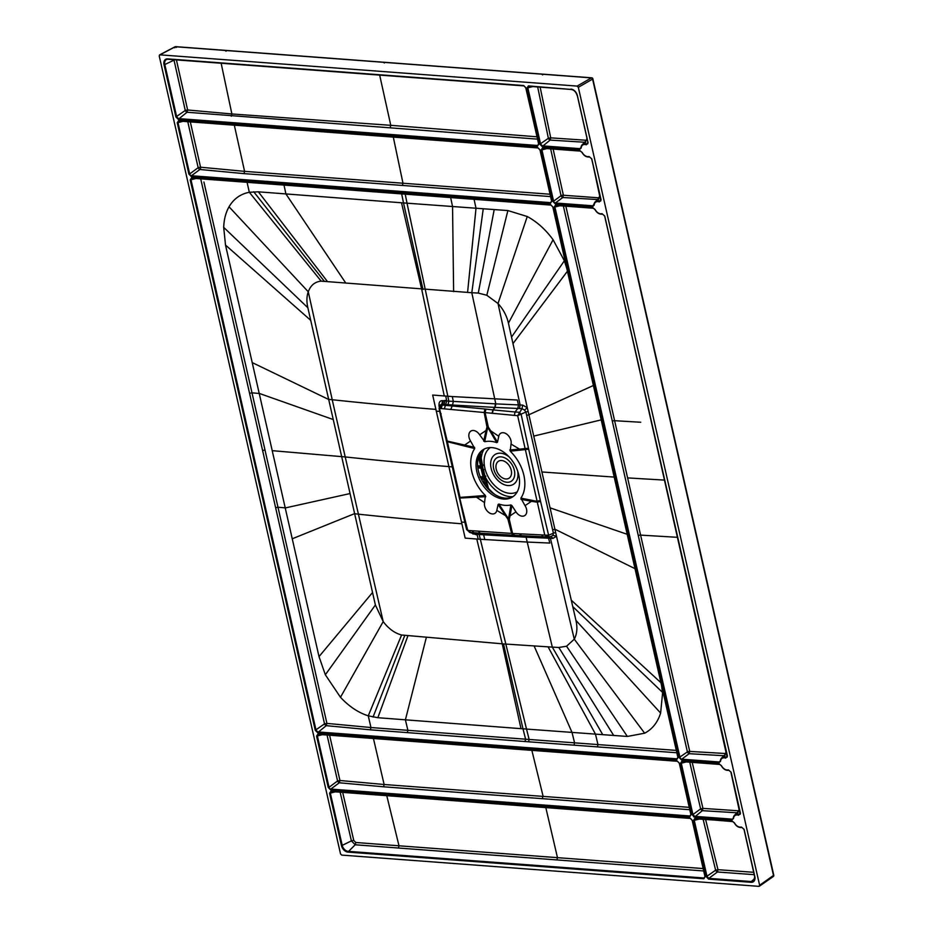 <?xml version="1.0" encoding="UTF-8"?>
<svg xmlns="http://www.w3.org/2000/svg" width="933" height="933" viewBox="0 0 933 933"><rect width="100%" height="100%" fill="white"/><g stroke="black" fill="none" stroke-linecap="round" stroke-linejoin="round"><path stroke-width="1.4" d="M758.949 886.35L759.625 885.277L758.949 886.35L341.711 855.095L340.522 853.893L159.216 55.91L159.893 54.837L159.216 55.91M577.13 86.093L159.893 54.837L175.381 46.72L174.716 47.793L175.381 46.72L591.394 77.882L577.13 86.093L578.32 87.305L592.583 79.095A1.236 0.886 -119.9 0 0 591.394 77.882A1.236 0.816 -85.7 0 1 591.709 77.812A1.236 1.236 0 0 1 592.828 78.769L773.784 875.224L759.625 885.277L578.32 87.305M178.833 121.033L538.073 147.95L539.857 149.851L537.723 147.566L540.079 149.956L551.741 201.283L550.412 203.394L191.242 176.5L188.898 174.109L177.235 122.771L178.553 120.66L179.008 121.033L177.235 122.771M538.749 144.125L525.769 87.83L524.089 85.918L525.979 87.935L538.749 144.125L537.431 146.236L178.25 119.331L175.905 116.952L164.033 64.704L164.814 64.54A6.099 4.164 58.8 0 1 166.879 59.385A6.099 4.164 58.8 0 1 167.928 59.245M525.979 87.935L523.635 85.544L168.022 59.269L523.868 85.894M691.085 814.626L689.767 816.737L690.863 814.532L679.282 763.066L677.078 760.908L679.422 763.299L690.863 814.532L679.329 763.287M679.422 763.299L677.416 761.293L317.908 734.003L316.579 736.125L317.36 735.962L329.022 787.289L328.241 787.452L316.579 736.125M327.051 735.052L337.571 780.979L329.022 787.289L330.585 789.843L328.241 787.452M329.571 793.283L330.888 791.172L690.058 818.066L692.414 820.457L690.513 818.439L331.332 791.534L330.34 793.12L342.213 845.368L341.443 845.531L329.571 793.283L335.25 791.849M692.414 820.457L705.173 876.647L703.855 878.758L347.892 852.097A6.706 4.583 -121.2 0 1 341.443 845.531M732.638 821.588L694.817 818.428L693.487 820.539L699.167 819.104M703.144 819.407L715.646 870.209L706.258 876.728L708.602 879.119L708.788 878.361L751.357 881.545L754.739 878.431M744.009 829.355L754.587 876.39L744.102 829.367L741.852 827.384A7.207 4.922 58.8 0 1 734.388 822.801L732.405 821.238L695.097 818.801M719.413 764.08L721.302 765.725C723.332 769.2 725.851 770.705 728.848 770.226L731.11 772.209L740.44 813.284L738.936 814.556A7.207 4.922 -121.2 0 0 734.563 815.209A7.207 4.922 -121.2 0 0 733.746 816.41A7.207 4.922 -121.2 0 0 733.326 818.148L732.102 819.909L694.514 817.098L692.169 814.707L680.507 763.381L681.825 761.258L719.413 764.08L721.396 765.643L719.856 764.442L681.825 761.258M604.654 216.013L727.46 756.127L725.629 758.121L727.343 756.103M727.204 755.858L725.944 757.386A7.207 4.922 -121.2 0 0 721.571 758.039A7.207 4.922 -121.2 0 0 720.766 759.252A7.207 4.922 -121.2 0 0 720.346 760.99L719.11 762.751L681.522 759.94L679.959 757.386L554.913 207.033L554.144 207.196L555.462 205.085L593.388 208.281L594.939 209.54L593.05 207.896L595.102 209.493A7.207 4.922 -121.2 0 0 596.28 211.325A7.207 4.922 -121.2 0 0 602.485 214.042L604.747 216.024L727.46 756.127M681.522 759.94L679.177 757.549L554.144 207.196M591.674 158.855L601.097 199.942L599.266 201.936L600.992 199.919M582.075 152.347A7.207 4.922 -121.2 0 0 583.288 154.167A7.207 4.922 -121.2 0 0 589.493 156.884L591.767 158.867L601.097 199.942M593.691 205.54L592.747 206.566L592.945 205.808L593.983 204.805A7.207 4.922 58.8 0 1 595.207 201.866L592.945 205.808L555.357 202.997L555.158 203.756L552.814 201.365L541.152 150.038L542.924 148.289L580.408 151.111L581.959 152.382L580.069 150.738L581.959 152.382C583.988 155.858 586.495 157.362 589.504 156.884M541.152 150.038L542.481 147.915L580.069 150.738M580.711 148.37L582.227 144.697A7.207 4.922 58.8 0 0 580.991 147.647L579.766 149.408L542.178 146.586L539.834 144.207L527.063 88.017L528.381 85.894L527.845 87.854L540.604 144.044L542.365 145.84L579.953 148.65L580.944 147.566M587.848 142.516L586.274 144.778L588.105 142.784L577.399 95.656L588.105 142.784M550.715 204.724L553.059 207.114L678.093 757.468L676.775 759.579L317.605 732.673L315.261 730.294L190.215 179.941L191.545 177.818L550.715 204.724L553.059 207.114M176.395 47.42L175.381 46.72L176.395 47.42M772.862 876.623A1.236 0.863 -125 0 0 773.527 875.551L592.583 79.095M480.402 453.088L481.241 458.313A29.343 20.059 58.8 0 1 484.169 449.076A27.838 19.033 -121.2 0 0 478.384 470.827A27.838 19.033 58.8 0 0 505.185 498.117A27.838 19.033 58.8 0 0 512.998 496.648M491.959 447.618A27.838 19.033 -121.2 0 0 483.352 449.531A27.838 19.033 -121.2 0 0 478.699 477.591A27.838 19.033 -121.2 0 0 503.645 499.062A27.838 19.033 -121.2 0 0 512.24 497.137A27.838 19.033 -121.2 0 0 516.905 469.077A27.838 19.033 -121.2 0 0 491.959 447.618M511.879 505.511L510.864 504.94A34.649 23.687 58.8 0 1 498.887 504.042L498.094 504.473L496.822 510.409A8.047 5.493 58.8 0 1 489.335 512.858A8.047 5.493 58.8 0 1 484.554 502.619L485.393 495.47A34.649 23.687 58.8 0 1 474.734 448.551L470.559 441.017A8.047 5.493 58.8 0 1 470.768 431.151A8.047 5.493 58.8 0 1 479.655 434.825L484.728 441.729A34.649 23.687 58.8 0 1 496.706 442.627L497.499 442.195L498.77 436.259A8.047 5.493 58.8 0 1 506.269 433.81A8.047 5.493 58.8 0 1 511.039 444.05L510.211 451.199A34.649 23.687 58.8 0 1 520.871 498.129L525.034 505.651A8.047 5.493 58.8 0 1 524.836 515.517A8.047 5.493 58.8 0 1 515.949 511.844L511.879 505.511L510.048 515.879L509.173 515.296L508.497 518.795A30.941 18.917 -169.2 0 1 509.266 519.284L507.925 519.191L511.646 533.408L468.809 530.515L470.477 532.37L473.801 532.685L472.086 530.83M520.871 498.129L536.743 501.266L540.347 500.508L528.684 449.216L510.211 451.199M492.029 413.366L492.869 409.89L484.95 409.004L441.157 404.945L440.329 408.491L484.18 412.503L486.979 426.999L488.321 427.092L487.749 427.489L490.105 431.338L490.735 430.859L488.321 427.092L485.09 412.596L517.652 415.686L544.79 535.145L547.508 537.011L521.792 535.705M511.039 444.05L519.553 449.158L528.475 448.237L521.104 414.135L525.885 412.024L524.544 410.088L527.285 407.709L528.136 411.406L525.885 412.024L526.644 415.395L528.894 414.765L550.05 507.832L627.198 534.294M509.768 449.986L519.553 449.158L519.856 450.231M484.95 409.004L484.18 412.503L485.09 412.596L485.953 409.109M479.655 434.825L486.023 430.51L486.979 426.999A30.941 17.61 -166.9 0 1 487.749 427.489L486.898 431.093L486.023 430.51L483.714 441.169M490.105 431.338L496.706 442.627M497.499 442.195L490.735 430.859L498.77 436.259M484.728 441.729L486.898 431.093M485.393 495.47L460.027 497.417L447.362 441.694L464.844 446.114L464.669 445.053L447.21 441.076L439.35 407.838M446.639 440.703L446.487 440.014M464.844 446.114L474.734 448.551M474.617 447.362L464.669 445.053L470.559 441.017M468.809 530.515L467.631 530.037L459.281 496.333M485.825 496.683L460.156 498.035L459.433 497.009M484.554 502.619L476.518 497.219L476.215 496.158M498.094 504.473L507.925 519.191L508.497 518.795L498.887 504.042M543.181 536.813L547.508 537.011L548.627 535.274L511.646 533.408L513.36 535.25L514.619 535.285L512.555 533.454L509.266 519.284L510.048 515.879L515.949 511.844M496.822 510.409L505.336 515.529L505.966 515.051M510.864 504.94L509.173 515.296M531.227 500.275L531.402 501.336L536.953 502.141L540.569 501.476L548.627 535.274L553.409 533.175L526.644 415.395M552.989 535.32L551.041 536.51L552.954 538.399L556.488 536.242L552.989 535.32L553.409 533.175L555.648 532.545L575.953 620.41C577.609 627.676 577.049 633.927 574.273 639.175L566.553 646.231L558.797 647.479L552.313 647.117L602.73 734.656L627.361 736.452L644.645 733.198C652.319 729.186 657.648 722.48 660.622 713.069L662.57 693.044L661.52 685.37M520.976 499.318L531.402 501.336L525.034 505.651M514.328 415.453L515.074 411.978L492.869 409.89L494.793 407.418L495.446 403.861L522.667 405.109L522.002 408.666L517.652 415.686L521.104 414.135L519.168 412.269L515.074 411.978L517.803 408.479L522.002 408.666L524.544 410.088M450.837 409.447L452.528 405.015L495.155 407.429L493.207 409.925L492.367 413.389M441.099 408.549L442.592 404.269L452.528 405.015L453.345 401.47L452.295 396.56L517.337 400.035L518.456 404.922L517.803 408.467L495.155 407.418L495.808 403.872L471.795 292.717L478.279 293.079L494.21 209.563L407.033 203.184A3577.997 2348.046 94.3 0 0 405.249 194.344M439.979 405.295L441.81 404.211L442.615 400.677L443.385 400.735L442.592 404.269L439.665 405.61M467.631 530.037L466.873 528.988M468.039 530.445L470.477 532.37M519.844 533.886L521.559 535.694M655.269 657.847L573.095 296.146M555.648 532.545L554.89 529.186L552.639 529.816M550.05 507.832L554.89 529.186L634.86 568.594M593.271 385.539L528.894 414.765L528.136 411.406M478.279 293.079L486.816 295.26L498.012 303.505C503.295 309.289 506.759 315.844 508.427 323.18L527.285 407.709L522.667 405.109M533.758 436.108L601.202 419.873M566.821 268.564L564.36 260.785L565.071 260.832M486.816 295.26L507.879 210.566L527.262 216.514C537.058 221.832 545.665 229.576 553.082 239.758L564.36 260.785L511.494 337.128M507.879 210.566L494.21 209.563M548.196 536.942L549.84 543.064L527.215 542.05L552.313 647.117L503.505 643.922L401.575 635.011C394.647 633.134 388.525 628.667 383.206 621.6L375.381 604.981L307.855 307.75C306.479 301.697 306.619 296.379 308.275 291.784C310.631 285.3 314.934 281.754 321.174 281.148L471.795 292.717L483.247 208.77M439.723 411.441A198.822 63.654 -12.8 0 0 436.294 411.138L432.667 395.044L447.828 396.233L407.033 203.184L403.511 202.928A3577.997 2348.046 94.3 0 0 401.68 193.924M444.271 395.965L421.716 289.417L401.517 202.776L403.511 202.928L422.987 289.51M401.517 202.776L258.359 191.825L249.321 192.268L247.07 182.343M401.575 635.011L368.267 715.833C358.33 712.66 349.07 706.479 340.475 697.278L325.349 674.781L319.016 656.61L225.506 245.052L223.698 227.36C223.978 219.43 225.763 212.572 229.04 206.788C233.716 198.822 240.481 193.982 249.321 192.268L321.174 281.148M495.446 403.861L448.866 401.143L447.828 396.233L452.295 396.56M445.706 396.07L446.604 400.222L443.385 400.735M442.615 400.677C439.863 400.525 438.673 402.426 439.07 406.356L439.14 406.671M469.357 532.242L477.229 535.052L478.209 539.146L465.17 538.119L461.497 522.048A198.822 63.654 167.2 0 1 464.867 522.34M472.121 532.533L472.891 533.968M474.442 532.743L475.212 534.166L477.043 534.317L477.229 535.052M525.536 535.927L526.107 537.198L525.174 535.915M482.886 533.408L483.632 534.796L525.734 537.175M552.954 538.399L526.095 537.198L527.215 542.05L478.209 539.146M558.797 647.479L613.681 735.461M476.262 532.883L477.043 534.317L479.165 534.469L526.515 729.07L602.73 734.656M676.297 750.412L529.139 739.461A3577.997 2347.626 -85.7 0 0 526.515 729.07L520.999 728.661L502.234 643.817L476.775 539.041M534.143 646.033L572.022 732.428L574.576 742.855L574.017 745.164L528.579 741.793L529.139 739.461L370.949 727.542L368.267 715.833L377.842 717.71L520.999 728.661M317.605 732.673L326.27 725.664L370.366 729.816L370.949 727.542L326.912 723.39L277.987 507.237L275.632 507.715L324.521 723.868L326.912 723.39L326.27 725.664A1.854 0.921 53.6 0 1 324.521 723.868L315.261 730.294M200.7 178.868L275.632 507.715M550.948 205.073L191.988 178.191L190.215 179.941M676.775 759.579L676.961 758.821L317.791 731.927L316.03 730.131L190.997 179.777L195.895 178.506M574.017 745.164L676.833 752.768M528.579 741.793L370.366 729.816M676.961 758.821L677.883 757.363L552.837 207.021L551.053 205.108L191.545 177.818M332.929 419.442L259.502 393.493L251.992 392.84L203.919 182.028M436.294 411.138L448.89 466.593A3211.922 1027.956 167.2 0 1 345.21 456.937L383.206 621.6L340.475 697.278M461.497 522.048L448.89 466.593A198.822 63.654 167.2 0 1 452.05 466.873M473.672 534.038L472.903 532.603M446.604 400.222L446.755 400.98L444.924 400.84L444.12 404.386M551.741 201.283L550.598 202.636L551.601 201.05L540.079 149.956M551.566 201.47L550.412 203.394M550.598 202.636L191.428 175.742L191.242 176.5M549.934 194.227L402.974 183.23L402.391 185.445L244.014 173.631L199.907 169.479L191.428 175.742L188.898 174.109M182.915 121.348L178.005 122.62L189.667 173.946L198.158 167.683L200.548 167.217A1.854 1.271 96.5 0 1 199.907 169.479A1.854 0.921 53.6 0 1 198.158 167.683L187.778 121.71M393.306 137.104L402.974 183.23L244.586 171.357L234.323 125.197M244.014 173.631L244.586 171.357L200.548 167.217L190.32 121.896M537.431 146.236L538.609 143.892L525.897 87.924M538.574 144.312L537.618 145.478L538.609 143.892M173.935 59.712L185.259 110.456L187.638 109.989L187.02 112.252L537.42 139.134M178.25 119.331L187.02 112.252A1.854 0.921 -126.4 0 1 185.259 110.456L175.905 116.952M174.809 59.77L164.814 64.54L176.687 116.788L178.448 118.584L537.618 145.478M231.302 116.217L231.885 113.966L187.638 109.989L176.349 59.595M690.91 814.812L689.954 815.99L690.945 814.404M689.23 807.348L384.128 784.501L339.95 780.501L339.332 782.775L383.556 786.799L689.779 809.716M318.246 734.388L317.36 735.962L322.258 734.691M329.606 735.239L339.95 780.501L337.571 780.979A1.854 0.921 -126.4 0 0 339.32 782.775L330.783 789.085L689.954 815.99M690.058 818.066L692.193 820.364L704.963 876.553L692.321 820.445M705.173 876.647L703.855 878.758M705.01 876.833L704.042 878L705.033 876.414M342.691 792.409L353.747 840.411L355.788 842.487L355.216 844.773L703.692 870.967M340.148 792.222L351.403 840.89L342.213 845.368A6.099 4.164 58.8 0 0 348.079 851.339L704.042 878M386.787 795.709L398.986 845.788L703.144 868.565M695.26 818.789L694.269 820.375L707.039 876.565L708.788 878.361L717.407 871.993L754.191 874.664M734.388 822.801L732.743 821.623L734.294 822.883C736.324 826.37 738.831 827.863 741.84 827.384L743.881 829.274L741.84 827.384M753.654 872.297L717.978 869.684L717.407 871.993A1.854 0.921 -126.4 0 1 715.646 870.209L717.978 869.684L705.628 819.594M721.419 765.69A7.207 4.922 -121.2 0 0 728.848 770.226L731.11 772.209M731.017 772.197L740.44 813.284M740.335 813.261L740.114 814.334L738.936 814.556L740.184 813.016M733.28 818.066L732.102 819.909M694.514 817.098L702.374 810.672L738.061 812.841M689.487 761.095L700.625 808.876L692.939 814.544L694.7 816.34L732.288 819.151M680.507 763.381L681.277 763.217L692.939 814.544L692.169 814.707M686.187 761.946L681.277 763.217L682.105 761.631M738.656 811.104L739.216 808.759M692.216 762.401L702.946 808.386L702.374 810.672A1.854 0.921 -126.4 0 1 700.625 808.876L702.946 808.386L738.936 810.824M726.224 751.543L725.501 753.514L689.72 751.415L689.149 753.689L681.72 759.182L719.308 761.993L720.346 760.99L719.11 762.751M724.988 755.788L689.149 753.689A1.854 0.921 53.6 0 1 687.399 751.893L679.177 757.549M559.823 205.761L554.913 207.033L555.741 205.447M602.485 214.042L604.537 215.931L602.496 214.042C599.487 214.52 596.968 213.027 594.939 209.54L595.102 209.493A6.601 4.513 58.8 0 0 601.937 213.68M727.122 757.164L604.747 216.024M719.308 761.993L720.288 760.908M677.556 537.315A19524.868 6250.937 167.2 0 1 640.598 535.11L689.72 751.415A1.854 0.595 -12.8 0 0 687.399 751.893L612.305 421.168A1.854 0.595 167.2 0 1 614.602 420.69L565.853 206.216M638.3 535.589A1.854 0.595 -12.8 0 1 640.598 535.11L614.602 420.69A19524.868 6250.727 -12.8 0 0 640.738 422.252M627.606 477.894A19524.868 6250.937 -12.8 0 0 664.553 480.11M599.208 197.854L563.369 195.23L562.797 197.504L555.357 202.997L552.814 201.365M600.759 200.992L591.767 158.867M600.84 199.674L599.581 201.213A7.207 4.922 58.8 0 0 595.207 201.866L600.199 196.863M592.945 205.808L593.924 204.724M550.657 148.883L561.036 195.708A1.854 0.921 53.6 0 0 562.797 197.504L598.624 199.604M599.487 197.586A1.854 1.073 -167.6 0 0 599.138 197.329L599.861 195.359M577.317 95.644L588 142.761M587.219 139.705L582.227 144.697A7.207 4.922 58.8 0 1 586.6 144.044L587.767 143.834M579.953 148.65L579.766 149.408M542.178 146.586L550.143 140.09L585.761 142.306M537.665 86.956L548.382 138.306L539.834 144.207M527.063 88.017L532.743 86.582M528.381 85.894L571.288 89.475C574.11 90 576.081 92.029 577.189 95.563L577.27 95.434A6.099 4.164 -121.2 0 0 571.393 89.451L528.661 86.268M586.367 140.556L586.904 138.317M586.635 140.288L550.715 137.851L550.143 140.09A1.854 0.921 -126.4 0 1 548.382 138.306L550.715 137.851L540.125 87.131M477.649 465.859L481.183 465.859M481.16 468.273L480.74 466.465M483.259 477.509L483.819 479.585L481.253 478.932M483.107 476.868L480.262 476.693M477.859 467.911L479.457 468.016M481.3 479.026L481.964 479.061M477.836 467.76L481.02 468.203M481.206 460.051L480.472 460.505L480.122 457.986A3.091 1.411 173 0 0 481.241 458.313L482.583 465.485L481.615 465.439L480.472 460.505L481.883 467.76L484.11 476.506L484.938 476.623L483.667 470.244L482.699 470.197L483.807 475.165L484.577 474.687M488.764 489.592L485.638 477.661L484.624 477.801L484.309 476.81M487.329 487.714L485.731 481.125L486.513 487.108M488.087 488.88L486.058 482.104M479.667 453.951L479.469 454.803M481.288 458.453L480.168 459.164L481.008 459.293L481.661 461.777M513.022 496.636A29.343 20.059 -121.2 0 1 485.638 477.661L484.449 474.034M485.871 476.25L484.938 476.623M482.851 469.94L483.83 469.486M483.317 469.964L482.816 467.865A3.091 0.991 167.2 0 1 481.883 467.76M485.452 476.18L484.355 476.833M482.583 465.485L482.816 467.865M483.551 465.101L482.384 465.777M483.014 465.089L481.894 465.754M479.819 454.628L480.122 457.986M477.533 466.045L481.055 466.267M477.696 466.488L480.822 466.943L481.078 468.074L477.848 467.795M483.574 477.311L480.04 477.09M480.448 477.148L483.166 477.568M483.667 479.317L481.183 478.781M178.553 120.66L537.723 147.566M523.635 85.544L167.672 58.884A6.706 4.583 -121.2 0 0 164.033 64.704M317.908 734.003L677.078 760.908M689.767 816.737L330.585 789.843M706.258 876.728L693.487 820.539M744.102 829.367L754.809 876.484A6.706 4.583 -121.2 0 1 751.158 882.303L708.602 879.119M741.28 827.023A6.601 4.513 58.8 0 1 734.458 822.836M694.817 818.428L732.405 821.238M733.49 818.579A6.601 4.513 58.8 0 1 738.609 815.279M728.3 769.865A6.601 4.513 58.8 0 1 721.466 765.666M555.462 205.085L593.05 207.896M720.498 761.41A6.601 4.513 58.8 0 1 725.629 758.121M588.945 156.522A6.601 4.513 58.8 0 1 582.122 152.324M592.747 206.566L555.158 203.756M594.134 205.237A6.601 4.513 58.8 0 1 599.266 201.936M581.154 148.067A6.601 4.513 58.8 0 1 586.274 144.778M577.399 95.656A6.706 4.583 -121.2 0 0 570.949 89.09M226.054 51.175L225.04 50.452L226.054 51.175M383.393 62.301L384.396 62.989L383.393 62.301M541.7 74.174L542.703 74.897L541.7 74.174M528.475 448.237L528.684 449.216M441.157 413.914L440.434 412.922M478.536 531.367L480.262 533.209L513.36 535.25M541.49 534.959L543.169 536.79L521.745 535.729M547.718 537.011L551.041 536.51M540.347 500.508L540.569 501.476M444.365 408.829L446.755 400.98L448.866 401.143L448.038 404.689M466.407 525.046L465.66 523.961M519.401 533.851L521.442 535.67M548.534 536.382L550.423 538.283L574.273 639.175L644.645 733.198M571.194 600.094L660.914 682.699M512.94 343.659L567.439 271.235M677.953 757.234L552.966 207.103M467.573 292.472L476.005 208.246L474.081 199.347M508.427 323.18L553.082 239.758M519.483 408.537L520.136 404.98L498.012 303.505L527.262 216.514M453.625 291.632L452.552 206.543L450.662 197.586M345.805 283.107L285.918 193.947L284.005 185.107M327.378 281.451L258.359 191.825M324.218 281.171L253.718 191.755M435.898 409.389A3211.934 1027.956 167.2 0 1 332.218 399.732L308.275 291.784L229.04 206.788M307.855 307.75L223.698 227.36M310.619 320.252L225.506 245.052M272.494 450.686L345.21 456.937L332.218 399.732L328.358 399.324L252.47 362.715M349.782 493.615L285.498 507.89L277.987 507.237L264.995 450.033L262.628 450.511M292.449 538.703L354.353 513.733L358.202 514.153A3211.934 1028.632 167.2 0 0 461.893 523.798M484.798 539.636L483.632 534.796L479.165 534.469L478.384 533.058M566.553 646.231L627.361 736.452M548.091 646.872L595.476 734.131L597.971 744.592L597.412 746.89M503.505 643.922L522.981 728.813A3577.997 2347.626 -85.7 0 1 525.606 739.204L525.046 741.525M426.323 637.507L405.4 719.833L407.896 730.329L407.313 732.615M407.896 635.851L377.842 717.71M373.06 717.045L404.735 635.571M375.381 604.981L325.349 674.781M372.489 592.56L319.016 656.61M572.71 606.567L663.281 693.091M575.953 620.41L660.622 713.069M541.898 471.97L614.066 477.078M264.995 450.033L251.992 392.84L249.636 393.318M551.601 201.05L539.985 149.945M537.968 147.915L179.008 121.033M402.391 185.445L550.47 196.583M167.672 58.884L166.879 59.385M390.204 127.576L390.775 125.325L231.885 113.966L221.144 63.246M536.895 136.801L390.775 125.325L379.673 75.118M677.311 761.258L318.351 734.376M531.868 750.389L543.006 795.872L542.435 798.17M383.556 786.799L384.128 784.501L373.445 738.528M353.747 840.411L351.403 840.89L355.216 844.773L347.892 852.097M690.303 818.428L331.332 791.534M693.616 816.783L697.557 817.086M545.817 807.616L557.456 857.579L556.884 859.853M355.788 842.487L398.986 845.788L398.414 848.109M754.715 876.472A6.099 4.164 58.8 0 1 753.782 880.705L754.809 876.484M751.158 882.303L751.357 881.545A6.099 4.164 58.8 0 0 753.782 880.705M682.268 761.631L719.646 764.43M593.295 208.246L555.916 205.447M563.124 204.91L612.305 421.168M546.831 148.604L541.933 149.875L553.596 201.201L561.036 195.708A1.854 0.595 -12.8 0 1 563.369 195.23L553.129 149.07M542.924 148.289L580.303 151.088M571.183 89.44L528.836 86.268M478.629 456.948L485.055 485.23M483.586 479.119L483.329 477.988L480.647 477.603M481.078 468.074L477.824 467.62M487.947 488.286A3.091 0.991 167.2 0 0 488.484 488.367A34.159 23.348 -121.2 0 0 494.933 494.537M511.249 470.302A9.983 6.823 -121.2 0 0 501.639 460.517A9.983 6.823 -121.2 0 0 496.216 469.171A9.983 6.823 58.8 0 0 505.826 478.967A9.983 6.823 58.8 0 0 511.249 470.302M484.624 477.801L485.731 481.125M485.242 475.818L484.11 476.506M490.35 447.572A25.914 17.704 -121.2 0 0 489.172 478.571A25.914 17.704 -121.2 0 0 517.209 491.843M509.091 456.89A17.505 11.966 -121.2 0 0 495.061 454.523A17.505 11.966 -121.2 0 0 491.131 468.401A17.505 11.966 58.8 0 0 507.762 485.545A17.505 11.966 58.8 0 0 517.605 470.908M493.674 468.786A13.75 9.388 58.8 0 1 501.138 456.867A13.75 9.388 58.8 0 1 514.363 470.337A13.75 9.388 -121.2 0 1 506.911 482.256A13.75 9.388 -121.2 0 1 493.674 468.786M482.758 464.762L481.615 465.439M480.81 454.219L479.702 454.872M480.682 466.5L477.661 466.068M591.709 77.812L175.707 46.65A1.236 1.236 0 0 0 175.042 46.79L159.555 54.895M759.369 886.233L773.282 876.519A1.236 1.236 0 0 0 773.784 875.224M440.201 404.91L439.081 408.351L440.143 413.459L465.392 524.544L466.617 529.559L469.707 532.3M473.812 532.685L480.262 533.209M514.34 535.297L521.162 535.682M728.848 770.226L730.901 772.116L740.114 814.334M739.554 810.217L734.563 815.209L733.035 818.882M726.562 753.048L721.571 758.039L720.054 761.725M478.501 457.193L480.775 466.605M481.008 468.238L483.282 477.649M481.276 478.967L483.691 479.434L484.985 485.148"/></g></svg>

